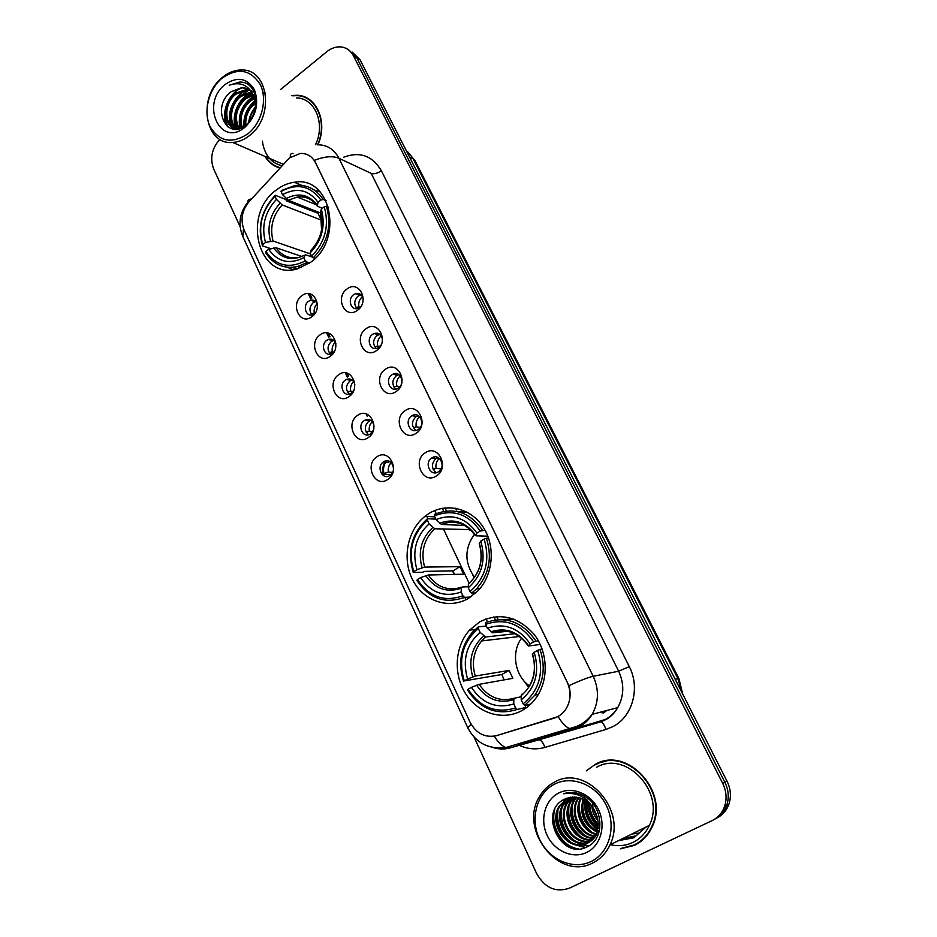 <?xml version="1.0" encoding="UTF-8"?>
<svg xmlns="http://www.w3.org/2000/svg" width="937" height="937" viewBox="0 0 937 937"><rect width="100%" height="100%" fill="white"/><g stroke="black" fill="none" stroke-linecap="round" stroke-linejoin="round"><path stroke-width="1.41" d="M428.748 513.652L424.976 516.334C407.267 530.26 401.762 559.213 412.784 580.155C423.583 601.238 449.104 609.893 468.641 598.263L477.765 591.013C493.272 575.037 495.743 546.248 483.269 527.226C470.948 508.053 446.551 502.314 428.748 513.652M479.744 621.817L469.554 630.109C454.878 646.261 453.086 674.078 465.502 693.591C477.788 713.198 502.583 721.103 521.663 710.714C527.566 707.494 532.544 702.973 536.585 697.163C548.93 679.395 547.852 652.058 534.219 634.49C517.985 616.359 499.819 612.13 479.744 621.817M276.204 190.082C241.535 214.714 258.413 280.713 297.134 268.931L310.346 262.489C344.23 239.638 330.913 175.336 294.347 182.258C287.905 183.102 281.85 185.702 276.204 190.082M311.775 316.788C299.934 326.017 289.767 303.951 301.948 295.682C313.708 286.289 324.143 308.472 311.775 316.788M317.456 304.15C316.05 300.859 313.743 299.571 310.534 300.285L308.613 301.257C302.3 305.45 305.907 317.397 312.724 314.773L314.879 313.555M330.187 356.329C318.147 365.465 307.793 342.989 320.173 334.825C332.12 325.502 342.755 348.107 330.187 356.329M335.95 343.809C334.509 339.932 331.967 338.48 328.313 339.475L326.826 340.272C320.161 344.582 324.425 357.079 331.475 353.846L333.982 352.078M348.951 396.62C336.723 405.674 326.158 382.764 338.749 374.706C350.883 365.465 361.729 388.515 348.951 396.62M354.818 384.393C353.39 379.778 350.59 378.126 346.421 379.438L345.378 380.035C338.351 384.463 343.34 397.534 350.602 393.634L353.483 391.069M368.077 437.696C355.638 446.656 344.886 423.301 357.676 415.349C370.01 406.213 381.066 429.696 368.077 437.696M374.039 426.183C372.832 420.514 369.775 418.534 364.856 420.209L364.282 420.561C356.868 425.117 362.666 438.774 370.092 434.147L373.394 430.247M387.578 479.58C374.929 488.435 363.966 464.635 376.979 456.799C389.511 447.745 400.79 471.698 387.578 479.58M383.561 461.859C375.76 466.544 382.355 480.763 389.909 475.457L389.956 475.422C397.698 470.725 391.139 456.624 383.666 461.8L383.561 461.859M357.337 310.381C345.085 319.798 334.497 297.38 347.1 288.936C359.258 279.343 370.138 301.89 357.337 310.381M363.216 298.973C362.104 294.628 359.562 292.859 355.591 293.668L353.694 294.628C347.1 298.95 350.988 311.166 358.075 308.343L361.003 306.376M376.522 350.579C364.071 359.902 353.272 337.051 366.086 328.711C378.454 319.201 389.534 342.181 376.522 350.579M382.448 339.815C381.558 334.509 378.771 332.412 374.074 333.525L372.657 334.286C365.688 338.737 370.314 351.562 377.658 348.037L381.101 344.98M396.082 391.549C383.42 400.79 372.411 377.494 385.447 369.26C398.014 359.831 409.317 383.268 396.082 391.549M391.994 374.718C384.603 379.309 390.073 392.744 397.628 388.457L398.354 388.023C405.709 383.479 400.392 370.115 392.896 374.191L391.994 374.718M416.028 433.339C403.156 442.487 391.935 418.734 405.182 410.617C417.961 401.27 429.486 425.175 416.028 433.339M411.706 415.934C403.882 420.69 410.289 434.745 417.984 429.626L418.195 429.497C425.972 424.801 419.741 410.804 412.081 415.7L411.706 415.934M436.373 475.961C423.278 485.003 411.835 460.781 425.316 452.782C438.305 443.541 450.065 467.926 436.373 475.961M431.805 457.959L431.652 458.052C423.758 462.983 430.704 477.156 438.422 471.791L438.739 471.569C446.48 466.462 439.371 452.594 431.805 457.959M312.091 314.937C308.905 310.733 309.304 306.622 313.274 302.604L315.769 301.503M330.527 354.139C326.978 349.876 327.271 345.636 331.429 341.431L333.806 340.377M349.349 394.079C345.39 389.769 345.589 385.4 349.923 380.984L352.16 380M368.569 434.768C364.177 430.434 364.247 425.948 368.78 421.299L370.829 420.385M357.009 308.601C353.682 304.338 354.069 300.145 358.192 296.045L361.096 294.85M376.217 348.447C372.493 344.125 372.785 339.803 377.096 335.505L379.883 334.368M395.836 389.066C391.689 384.697 391.865 380.246 396.363 375.714L398.998 374.648M415.887 430.47C411.261 426.077 411.308 421.486 416.016 416.707L418.441 415.712M436.373 472.67C431.278 468.383 431.125 463.686 435.892 458.615L438.223 457.596M287.343 160.192L290.072 157.65L300.238 153.457C307.008 153.164 312.103 156.245 315.5 162.698L567.178 682.159C571.289 691.483 570.938 700.337 566.112 708.735C563.078 713.455 559.026 716.629 553.943 718.222L496.528 735.65C485.015 738.087 476.137 733.507 469.905 721.912L244.018 229.752C240.27 219.773 241.957 210.403 249.066 201.642L287.343 160.192M426.335 515.291L427.963 518.747M452.501 570.879L454.152 574.404M465.08 597.607L466.052 599.668M387.988 462.386L389.827 461.554M264.937 156.385C268.544 162.277 273.428 166.13 279.589 167.969M276.509 166.435L278.558 167.653M620.341 848.852L634.337 845.408C642.278 841.52 648.217 835.336 652.14 826.867C669.99 791.601 626.83 745.594 595.276 764.358L586.269 770.893M601.097 762.015L595.944 764.533M631.14 846.24L636.61 844.214M301.632 96.37L304.068 96.734M317.151 144.802C326.79 144.626 334.052 149.112 338.936 158.271C332.764 155.718 324.589 156.397 314.387 160.309L568.923 685.685C571.148 694.012 570.235 701.684 566.194 708.712M583.892 796.907L583.845 797.516M583.751 799.507L585.227 811.091M591.516 824.302L597.244 830.768M597.853 831.318L598.661 831.997M619.334 840.231L633.611 837.338M714.462 819.336C720.248 816.455 724.324 811.852 726.679 805.539C729.244 797.809 728.646 790.067 724.875 782.29L356.763 57.766L348.904 50.118L356.763 57.766L724.875 782.29C728.646 790.067 729.244 797.809 726.679 805.539C724.324 811.852 720.248 816.455 714.462 819.336M494.267 736.201C498.074 742.28 501.963 746.063 505.921 747.539L569.544 728.553C565.737 726.936 561.931 722.942 558.112 716.582L495.989 735.803M317.889 144.778C328.219 122.466 316.706 95.597 297.111 95.269L291.829 95.504M474.145 737.243L536.538 873.366C544.678 887.854 555.618 892.797 569.333 888.206L712.097 820.625C717.976 817.743 722.111 813.105 724.488 806.71C727.077 798.945 726.468 791.156 722.685 783.355L353.46 55.787C350.789 50.774 346.854 47.846 341.642 47.002C336.465 46.381 331.511 47.963 326.755 51.746L280.432 89.647M219.867 139.32C211.844 148.362 209.771 158.212 213.636 168.894L240.165 226.766M308.367 98.853L306.118 98.045M584.161 799.729L584.899 807.905M593.66 826.422L597.373 830.323M597.993 830.885L599.13 831.845M620.2 839.798L633.4 836.917M586.855 799.074L586.867 800.022L586.855 799.074M586.925 801.51C587.628 811.29 591.317 819.816 597.982 827.102C591.317 819.816 587.628 811.29 586.925 801.51M598.72 827.851L599.774 828.882L598.72 827.851M622.777 838.521L635.087 836.038L622.777 838.521M716.676 818.118C722.45 815.249 726.503 810.669 728.845 804.379C731.399 796.684 730.801 788.977 727.053 781.247L360.042 59.734L352.207 52.109M498.133 619.626L496.68 616.569M446.434 510.958L444.97 507.901M442.311 508.299L443.751 511.344M493.893 616.874L495.333 619.896M248.082 133.686C261.798 122.735 267.642 99.58 260.357 84.752C250.636 69.432 237.834 67.253 221.952 78.239C208.611 89.331 203.071 111.702 209.97 126.39C219.211 141.827 231.919 144.263 248.082 133.686M249.675 135.432C274.436 117.148 268.802 69.467 242.214 70.006C235.234 69.806 228.616 72.29 222.35 77.455C197.145 96.851 204.664 145.493 232.739 142.436C238.654 142.049 244.299 139.718 249.675 135.432M315.5 144.743C325.725 123.907 315.066 98.139 296.525 97.916M310.346 100.247L308.191 99.205M317.549 144.79C327.868 122.688 316.483 95.961 297.029 95.644L292.403 95.797M249.371 121.669L249.383 121.623C249.98 116.446 252.088 111.761 255.719 107.638M250.975 119.549L255.204 110.25M244.932 125.827C243.679 116.774 246.724 109.055 254.044 102.672L255.532 101.641M245.892 125.089C260.111 114.548 259.08 86.872 244.229 82.561L240.118 81.894L229.202 85.255C240.106 81.437 248.235 84.869 253.564 95.527C250.987 90.479 247.134 87.82 241.98 87.563L231.322 91.639C210.263 106.713 226.731 141.897 245.892 125.089C245.201 116.446 248.305 109.16 255.215 103.234L255.696 102.871M241.512 127.783C237.939 117.64 240.551 108.505 249.347 100.388L254.466 97.589M242.308 127.409C239.333 117.465 242.074 108.645 250.53 100.962L254.782 98.49M238.49 128.451C232.563 118.015 234.601 107.896 244.604 98.08L253.002 94.461M239.228 128.381C233.887 117.957 236.077 108.048 245.799 98.666L253.388 95.176M236.838 129.083C227.105 123.86 228.499 103.843 239.825 95.761L251.28 92.013M236.37 128.404C228.23 121.751 230.654 103.878 241.02 96.347L251.737 92.576C239.181 96.734 230.666 115.638 235.644 127.701M240.774 128.1L238.42 128.463C223.744 130.149 220.429 103.644 234.988 93.407L246.138 89.612L249.277 90.128M237.693 128.955C224.365 128.334 222.561 103.574 236.194 94.005L247.333 90.21L249.804 90.549M251.081 90.901L252.217 91.346M253.564 95.527L255.672 108.2M231.322 91.639L242.507 87.82L247.602 89.038M224.95 84.599C200.026 103.96 220.453 148.339 245.002 127.163C256.164 116.141 259.291 103.644 254.395 89.671C246.981 77.9 237.166 76.213 224.95 84.599M278.699 167.29L279.741 167.805M265.499 156.631C269.095 162.253 273.885 165.919 279.882 167.653M262.454 141.171L262.559 142.084M262.606 142.459L262.875 144.087M262.957 144.556C265.569 156.046 271.812 163.097 281.674 165.708M229.202 85.255L240.13 81.894M228.241 127.116C225.77 122.817 224.81 117.945 225.349 112.487M232.903 128.966L231.826 126.8M231.626 126.308L230.244 114.373M237.284 98.045L249.019 90.057M236.417 128.439L235.082 116.235M241.816 100.622L252.041 92.974M263.801 92.412L265.3 92.962M246.302 103.199L254.044 96.546M244.416 126.179L244.651 119.866M250.729 105.776L255.426 101.02M255.11 108.341L255.731 107.544M227.48 126.577C219.785 114.712 228.253 92.423 242.32 87.809M232.399 128.861L231.146 126.343M230.842 125.581C225.817 113.447 234.414 94.368 247.063 90.198M247.204 90.151L248.118 89.847M239.907 128.287C237.494 114.665 242.133 103.925 253.833 96.066M243.889 126.518C243.257 116.083 247.063 107.368 255.297 100.388M248.633 122.513C249.406 116.586 251.795 111.245 255.801 106.502M309.175 263.332L305.368 260.884C289.1 269.048 275.935 265.885 265.862 251.409L268.661 249.265C277.692 261.985 289.428 264.784 303.857 257.687L305.403 254.723L312.431 257.101M301.843 256.48L276.204 247.79L268.661 249.265M270.84 248.668L262.489 245.857L262.723 244.604C257.734 226.473 261.821 210.356 274.963 196.255L276.427 199.37C264.843 211.973 261.2 226.332 265.511 242.472L273.054 241.02L310.534 253.939M321.977 219.457L321.297 220.113L282.201 204.945L276.427 199.37M291.794 267.396L297.31 268.896M274.963 196.255L275.291 195.283L285.434 199.3L286.851 200.998L318.03 213.296L319.025 212.406M287.202 267.256L293.176 269.704M313.204 257.944C327.61 243.034 332.014 225.829 326.416 206.304L324.225 206.89C329.496 225.524 325.291 241.969 311.611 256.223L314.949 258.53M328.606 207.194L326.416 206.304M265.862 251.409L265.628 252.65C273.346 264.656 284.028 269.282 297.673 266.518L306.973 262.594M275.291 195.283C261.482 210.029 257.206 226.883 262.489 245.857M311.611 256.223L310.088 253.013C322.105 240.282 325.842 225.653 321.309 209.115L324.225 206.89M303.857 257.687L305.368 260.884M265.511 242.472L262.723 244.604M321.309 209.115L320.548 212.137L321.578 230.033M311.26 250.062L310.088 253.013M320.267 191.98L314.106 189.953M323.113 199.44C316.167 188.993 306.821 184.343 295.05 185.467L281.358 190.551L281.041 191.523C297.029 182.867 310.323 185.702 320.922 200.026L323.113 199.44L326.111 200.682M320.922 200.026L318.018 202.251C308.554 189.672 296.724 187.131 282.505 194.638L281.041 191.523M322.269 208.377L317.35 206.14L318.018 202.251M282.505 194.638L288.268 200.237L320.641 213.039M318.03 213.296L321.297 220.113M311.271 255.508L310.17 256.328M474.45 534.195C464.389 548.532 464.412 562.879 474.509 577.239M470.62 597.021L464.506 597.349L462.901 595.768C444.255 602.35 429.099 596.939 417.422 579.546L420.619 577.614C431.09 592.91 444.606 597.712 461.145 592.02L461.309 588.237L462.222 586.984L468.301 586.738M454.468 574.393L453.028 570.867L424.66 571.383L422.54 572.273L413.264 572.448L413.767 571.629C407.888 550.979 412.421 533.856 427.389 520.258L429.087 523.888C415.911 536.058 411.858 551.319 416.942 569.684L424.613 567.096L460.032 566.651L463.592 574.194L428.291 575.002L420.619 577.614M470.421 529.604L434.791 528.773L429.087 523.888M463.335 597.865L467.036 597.209M471.651 593.133L476.546 588.823C489.184 574.299 492.464 557.433 486.385 538.213L484.124 539.068C490.356 560.361 485.671 577.848 470.046 591.54L471.651 593.133L475.797 592.934M488.61 538.271L486.385 538.213M417.422 579.546L416.918 580.366C429.099 598.649 444.97 604.306 464.506 597.349M427.389 520.258L427.178 518.993C411.706 533.223 407.068 551.038 413.264 572.448M427.506 518.723L435.834 519.145M470.046 591.54L468.266 587.78C481.981 575.529 486.162 559.963 480.786 541.094L484.124 539.068M461.145 592.02L462.901 595.768M416.942 569.684L413.767 571.629M480.786 541.094L479.252 543.612C483.234 558.089 480.716 570.434 471.686 580.635M469.308 582.767L468.406 584.009L468.266 587.78M472.482 574.557L474.169 577.696M467.645 512.457L456.624 511.415M482.52 530.19C469.613 512 453.578 506.741 434.428 514.39L434.311 515.924C452.606 508.709 467.914 513.745 480.248 531.033L485.097 530.283M480.248 531.033L476.933 533.059C465.923 517.845 452.29 513.347 436.033 519.555L434.311 515.924M487.837 536.175L475.926 535.812L475.527 535.121L476.933 533.059M436.033 519.555L441.456 524.427L464.846 525.493M468.933 528.304L469.8 530.108M460.032 566.651L453.028 570.867M521.616 638.156C510.934 652.082 514.753 675.846 529.417 685.884M530.201 704.565L525.446 705.62L525.669 707.54L517.259 709.438L515.655 707.903C496.177 713.877 480.33 707.658 468.09 689.234L471.416 687.371C482.403 703.582 496.528 709.11 513.804 703.956L513.781 699.681L514.6 698.147L521.206 696.765M504.153 679.887L501.822 674.499L464.237 680.906C458.041 659.39 462.737 641.939 478.338 628.563L480.131 632.381C466.38 644.363 462.199 659.917 467.563 679.044L475.258 676.045L509.107 670.435L512.844 678.329L479.112 684.35L471.416 687.371M514.893 633.717L485.6 637.008L480.131 632.381M524.708 705.397L534.898 695.125C543.882 681.211 545.568 665.961 539.97 649.4L537.686 650.36C544.268 672.579 539.407 690.405 523.104 703.851L524.708 705.397L530.74 704.05M542.16 649.095L539.97 649.4M468.09 689.234L467.481 689.89C480.248 709.239 496.844 715.763 517.259 709.438M478.338 628.563L478.385 626.83L472.213 632.428C460.676 646.565 457.818 662.951 463.651 681.574M478.385 626.83L486.35 626.057M523.104 703.851L521.241 699.904C535.554 687.852 539.876 671.993 534.207 652.304L537.686 650.36M513.804 703.956L515.655 707.903M467.563 679.044L464.237 680.906M534.207 652.304L532.368 654.331C536.058 666.734 534.711 677.826 528.327 687.582M522.003 694.094L521.195 695.641L521.241 699.904M521.64 677.896L528.562 687.243M513.909 619.134L501.389 619.568M535.905 640.967C522.366 621.676 505.593 615.574 485.6 622.66L485.565 624.393C504.656 617.717 520.667 623.562 533.621 641.915L538.307 640.662M533.621 641.915L530.155 643.86C518.594 627.708 504.34 622.496 487.369 628.212L485.565 624.393M540.251 644.445L528.796 645.98L530.155 643.86M487.369 628.212L492.546 632.815L507.186 631.327M509.107 670.435L501.822 674.499M358.906 293.609L358.028 294.429M362.443 296.631C359.457 299.313 358.25 302.686 358.812 306.762L360.159 307.172M356.095 307.594L358.812 306.762M377.306 333.174L376.346 334.146M381.218 335.856C378.208 338.515 377.002 341.911 377.576 346.011L379.801 346.596M374.8 346.901L377.576 346.011M396.011 373.57L395.004 374.671M400.286 375.866C397.311 378.525 396.105 381.909 396.691 386.009L399.841 386.688M393.88 386.946L396.691 386.009M415.021 414.822L414.013 416.051M419.682 416.696C416.754 419.343 415.595 422.704 416.192 426.78L420.256 427.459M413.334 427.752L416.192 426.78M434.358 456.963L433.468 458.181M439.383 458.369C436.56 461.016 435.447 464.33 436.056 468.336L441.058 468.922M433.187 469.355L436.056 468.336M314 300.379L313.286 301.093M317.233 303.611C314.715 306.247 313.708 309.409 314.235 313.099L315.031 313.321M311.26 314L314.235 313.099M331.721 339.276L330.913 340.131M335.282 342.181C332.729 344.804 331.721 347.978 332.248 351.715L333.947 352.125M329.227 352.675L332.248 351.715M349.724 378.97L348.857 379.953M353.624 381.523C351.07 384.135 350.075 387.309 350.614 391.057L353.132 391.561M347.533 392.064L350.614 391.057M368.03 419.471L367.14 420.584M372.27 421.65C369.752 424.25 368.768 427.413 369.319 431.149L372.668 431.664M366.203 432.203L369.319 431.149M456.331 509.951L455.71 508.229M385.728 462.117C383.584 465.677 382.987 469.496 383.936 473.572L383.268 474.005C382.237 469.788 382.776 465.794 384.896 462.023M384.931 461.953L385.564 460.981M386.665 460.817L385.775 462.046M391.209 462.597C388.773 465.185 387.824 468.313 388.387 472.002L392.556 472.447M383.936 473.572L388.387 472.002M383.268 474.005L390.776 474.778M632.217 833.848L639.421 833.052M590.966 861.571C609.284 853.045 616.687 826.61 606.497 805.785C596.564 784.819 572.062 774.969 554.505 784.175C536.784 793.089 529.827 818.505 539.419 838.955C548.742 859.545 572.776 870.414 590.966 861.571M592.559 863.036C600.289 859.241 606.098 853.185 609.964 844.858C627.708 809.896 585.473 763.62 554.435 782.137C548.321 785.311 543.437 789.996 539.771 796.169C518.126 828.87 558.311 881.33 592.559 863.036M610.303 844.694C618.233 846.509 625.764 845.748 632.897 842.433C640.205 838.849 645.687 833.169 649.329 825.392C666.043 792.737 626.057 749.823 596.658 767.227M636.668 843.675L641.458 840.899M606.754 760.785L601.214 762.449M621.348 848.325L634.126 844.975C641.986 841.133 647.854 835.031 651.742 826.657C669.416 791.765 626.724 746.203 595.475 764.768M597.993 820.917C594.433 816.677 592.383 811.805 591.821 806.265M597.724 819.161L592.887 807.717M592.676 806.078L592.559 803.138M598.111 825.743C591.06 819.746 587.839 812.086 588.448 802.74M598.157 824.724C591.926 819.032 588.94 811.934 589.221 803.431M597.63 829.222C587.476 822.452 583.482 812.918 585.648 800.62M597.783 828.425C588.389 821.796 584.571 812.684 586.316 801.065M596.846 832.044C583.751 824.947 579.171 813.984 583.107 799.179M597.068 831.388C584.688 824.337 580.237 813.703 583.716 799.484M595.85 834.445C581.748 831.447 573.034 811.091 580.717 798.172M596.108 833.871C582.58 830.557 574.24 811.067 581.303 798.394M594.679 836.518C579.125 835.125 568.736 812.812 577.485 799.027L578.445 797.504M580.015 795.525L581.069 794.435M594.983 836.027C579.722 834.199 569.766 812.25 578.363 798.675L579.007 797.645M580.553 795.583L581.444 794.588M593.379 838.322C576.805 838.779 564.578 815.096 573.901 800.444L576.267 797.118M593.718 837.889C577.379 837.865 565.632 814.534 574.791 800.093L576.805 797.188M591.95 839.903C574.604 842.386 560.361 817.404 570.27 801.873L574.17 796.954M592.313 839.529C575.142 841.485 561.415 816.83 571.183 801.51L574.686 796.977M590.404 841.262C572.53 845.982 556.051 819.746 566.604 803.314L572.132 797.012M590.802 840.946C573.034 845.08 557.14 819.161 567.517 802.95L572.636 796.977M588.741 842.433C570.61 849.543 551.659 822.171 562.891 804.778L570.141 797.282M589.162 842.152C571.078 848.653 552.76 821.55 563.816 804.414L570.633 797.2M595.136 811.594C587.429 798.605 577.415 794.4 565.081 798.992C537.416 810.716 560.572 860.307 586.386 847.165C605.595 839.786 603.803 805.843 583.856 795.759C577.075 792.222 570.34 791.554 563.652 793.744C577.789 791.894 588.284 797.844 595.136 811.594C598.837 819.383 599.153 826.844 596.073 833.965C593.964 838.334 590.978 841.449 587.124 843.323C569.087 853.232 547.091 824.759 559.131 806.253L568.22 797.738M596.974 833.543C594.866 837.912 591.891 841.016 588.038 842.89C570.024 852.787 548.051 824.361 560.068 805.89L568.7 797.61M576.688 794.424L578.925 793.662M565.081 798.992L566.815 798.219M558.675 793.042C545.029 799.847 539.653 819.442 547.067 835.183C554.271 851.007 572.765 859.264 586.656 852.447C600.664 845.865 606.309 825.661 598.532 809.709C590.978 793.662 572.214 786.014 558.675 793.042M578.492 848.887C562.071 846.907 549.832 825.497 554.868 809.018M585.719 847.446L574.287 844.483M570.973 842.433C560.9 834.352 556.555 823.799 557.937 810.786M589.115 845.713L582.849 844.764M582.228 844.577L577.813 842.714M574.463 840.618C564.624 832.642 560.349 822.276 561.626 809.521M562.54 805.398L564.542 800.432M581.315 837.034C571.933 829.28 567.787 819.278 568.876 807.038M569.755 802.81L571.757 797.715M584.676 835.277C575.529 827.629 571.441 817.814 572.437 805.832M573.303 801.533L575.013 796.989M597.783 835.57L596.295 834.914M595.745 834.644L594.831 834.153M591.282 831.798C582.58 824.373 578.644 814.921 579.441 803.454M580.272 799.038L580.542 798.113M581.397 795.712L581.818 794.752M598.813 832.876L598.111 832.501M594.515 830.088C586.047 822.768 582.17 813.503 582.884 802.295M583.728 797.715L583.95 796.93M597.724 828.39C589.478 821.187 585.672 812.11 586.293 801.158M598.169 824.197C592.875 818.423 590.005 811.618 589.584 803.782M576.642 848.84C561.568 846.123 550.312 826.785 553.931 811.161M585.156 847.657L572.39 843.886M568.021 840.653C560.513 833.497 556.894 824.701 557.128 814.276M588.764 845.935L582.123 844.893M581.362 844.647L575.915 842.094M571.476 838.779C564.238 831.763 560.689 823.19 560.841 813.07M561.614 807.319L563.851 801.065M564.285 800.221L564.742 799.402M578.27 835.066C571.547 828.367 568.173 820.25 568.15 810.728M568.853 804.766L571.078 798.359M581.596 833.227C575.142 826.692 571.851 818.809 571.746 809.591M572.413 803.513L574.627 797.036M591.341 827.804C585.66 821.772 582.65 814.604 582.31 806.324M594.503 826.024C589.08 820.168 586.175 813.246 585.766 805.281M597.619 824.244C592.477 818.575 589.654 811.91 589.174 804.251M597.583 818.458L593.297 808.315M592.91 806.359L592.559 803.255M496.528 735.65L497.114 735.498M343.516 157.264C359.808 151.173 372.422 155.671 381.382 170.757L629.277 666.617L618.666 671.22L371.228 173.404L338.936 158.271L593.203 676.28C599.165 689.503 598.813 702.188 592.184 714.334C588.916 719.733 584.618 723.856 579.3 726.69L510.431 747.808C504.703 749.459 498.941 749.377 493.131 747.55M629.277 666.617C640.568 688.063 632.452 717.074 612.587 726.761L605.923 729.443L544.795 747.433C536.187 749.846 527.683 749.143 519.285 745.325M471.077 724.184L467.774 727.78C475.715 742.936 488.435 749.53 505.921 747.539L510.431 747.808L538.681 739.902L601.004 721.759L606.11 719.499C610.983 716.7 614.848 712.741 617.717 707.634L592.184 714.334C587.897 719.956 582.486 724.078 575.95 726.69L569.544 728.553L573.772 728.939L605.29 719.499C610.42 716.782 614.567 712.823 617.717 707.634C624.112 696.004 624.429 683.869 618.666 671.22L593.203 676.28C588.202 677.381 580.108 680.52 568.923 685.685M293.035 153.399C290.739 153.352 289.884 154.675 290.458 157.357M467.774 727.78L242.847 236.581L243.515 228.558M250.87 199.077C248.551 199.206 247.52 200.565 247.79 203.142M519.075 745.231L517.072 744.212M722.685 783.355L727.053 781.247M353.46 55.787L360.042 59.734M537.791 740.148L539.806 739.961C541.832 740.898 543.495 743.381 544.795 747.433M381.382 170.757C377.482 173.415 374.097 174.305 371.228 173.404M534.137 741.179L601.004 721.759C602.924 722.755 604.564 725.308 605.923 729.443M602.081 712.952L605.372 710.878M318.744 190.422L318.123 191.089M308.296 293.644L310.756 298.903M326.626 332.858L328.864 337.636M345.308 372.821L347.311 377.107M681.831 692.349L677.861 678.54L413.194 158.903L414.997 160.637L678.892 678.517L682.745 694.153M413.194 158.903L409.539 157.041M678.892 678.517L675.132 679.184M487.076 621.161L485.998 618.877M468.945 582.861L443.517 529.112M436.173 513.605L434.745 510.56M276.204 247.79C281.92 256.012 289.58 259.198 299.184 257.347L304.525 255.227M282.201 204.945C272.679 215.522 269.633 227.539 273.054 241.02M310.721 250.589C321.086 239.403 324.366 226.59 320.548 212.137M273.616 247.895C281.615 258.846 291.911 261.294 304.513 255.251M280.046 203.294C270.02 214.374 266.822 226.977 270.465 241.114M317.268 205.297C308.941 194.451 298.563 192.202 286.125 198.574M312.185 200.623C307.687 197.52 302.71 196.325 297.24 197.051L288.268 200.237M428.291 575.002C436.982 587.312 448.109 591.376 461.683 587.194M434.791 528.773C423.957 539.033 420.572 551.799 424.613 567.096M468.406 584.009C480.224 573.21 483.879 559.576 479.369 543.12M425.738 575.646C435.014 588.858 446.867 593.051 461.309 588.237M432.73 527.554C421.322 538.295 417.761 551.682 422.072 567.74M475.527 535.121C465.841 521.991 453.895 518.032 439.676 523.244M463.803 524.931C456.46 521.546 449.104 521.394 441.725 524.474M479.112 684.35C488.341 697.538 500.1 702.164 514.378 698.217M485.788 636.996L481.665 640.931C473.583 651.039 471.452 662.74 475.258 676.045M521.195 695.641C533.528 685.006 537.311 671.115 532.544 653.956M476.593 685.193C486.315 699.201 498.707 704.027 513.781 699.681M483.773 635.942C471.873 646.518 468.195 660.163 472.728 676.889M528.515 645.546C518.348 631.597 505.851 627.017 491 631.796M513.171 632.943C506.355 630.39 499.632 630.355 493.014 632.862M584.594 797.422L584.547 798.254M584.501 799.917C584.524 808.069 586.796 815.647 591.306 822.651M595.194 827.652L597.466 829.948M598.099 830.533L599.223 831.494M620.528 839.634L633.717 836.753M618.514 840.63L633.81 837.76L646.085 826.996M631.913 834.012L639.28 833.169M434.756 516.861L424.976 516.334M475.071 629.547L469.554 630.109M435.892 458.615L431.652 458.052M416.391 416.485L412.081 415.7M397.265 375.198L392.896 374.191M378.501 334.732L374.074 333.525M360.089 295.085L355.591 293.668M388.094 462.328L383.666 461.8M369.342 420.959L364.856 420.209M350.965 380.399L346.421 379.438M332.916 340.635L328.313 339.475M315.183 301.644L310.534 300.285M301.901 185.421L294.347 182.258M242.847 236.581C237.869 224.423 239.497 212.992 247.743 202.298M724.488 806.71L728.845 804.379M532.286 741.296L527.695 741.038M309.948 293.878L311.904 298.048M328.313 333.127L330.035 336.805M347.018 373.113L348.494 376.287M366.086 413.885L367.316 416.52M603.545 712.963L606.731 710.515M407.49 151.583L414.997 160.637M247.333 90.21L246.138 89.612M283.044 164.233L232.739 142.436M301.128 267.642L297.673 266.518M316.366 204.758L297.24 197.051C305.357 195.821 312.056 198.855 317.35 206.14M470.866 530.037L469.929 530.002M479.849 588.682L476.546 588.823M441.456 524.439C454.539 519.25 465.853 522.975 475.399 535.589M519.496 636.481L481.665 640.931L485.6 637.008M538.342 694.411L534.898 695.125M492.546 632.815C506.367 628.048 518.29 632.416 528.316 645.898M649.329 825.392L609.964 844.858M652.375 826.34L651.742 826.657M578.363 798.675L577.485 799.027M574.791 800.093L573.901 800.444M571.183 801.51L570.27 801.873M567.517 802.95L566.604 803.314M563.816 804.414L562.891 804.778M560.068 805.89L559.131 806.253"/></g></svg>
